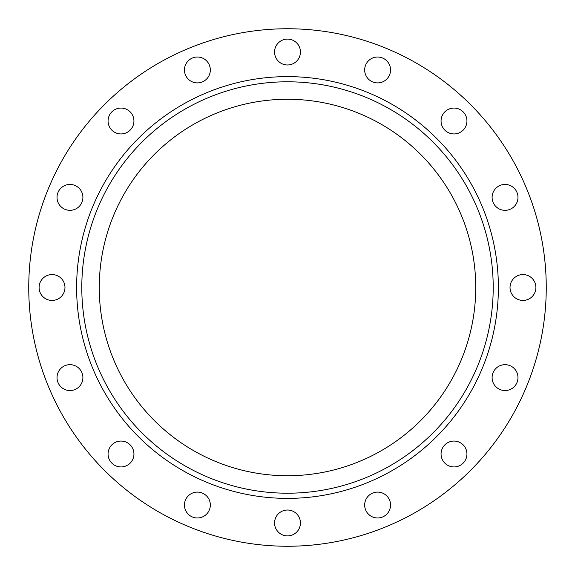 <?xml version="1.0" encoding="UTF-8"?>
<svg xmlns="http://www.w3.org/2000/svg" width="575" height="575" viewBox="0 0 575 575"><rect width="100%" height="100%" fill="white"/><g stroke="black" fill="none" stroke-linecap="round" stroke-linejoin="round"><path stroke-width="0.86" d="M441.061 453.998A12.938 12.938 0 0 1 453.998 441.061A12.938 12.938 0 0 1 466.936 453.998A12.938 12.938 0 0 1 453.998 466.936A12.938 12.938 0 0 1 441.061 453.998M492.099 377.61A12.938 12.938 0 0 1 505.037 364.672A12.938 12.938 0 0 1 517.974 377.61A12.938 12.938 0 0 1 505.037 390.547A12.938 12.938 0 0 1 492.099 377.61M510.025 287.5A12.938 12.938 0 0 1 522.962 274.562A12.938 12.938 0 0 1 535.9 287.5A12.938 12.938 0 0 1 522.962 300.438A12.938 12.938 0 0 1 510.025 287.5M492.099 197.39A12.938 12.938 0 0 1 505.037 184.453A12.938 12.938 0 0 1 517.974 197.39A12.938 12.938 0 0 1 505.037 210.328A12.938 12.938 0 0 1 492.099 197.39M441.061 121.002A12.938 12.938 0 0 1 453.998 108.064A12.938 12.938 0 0 1 466.936 121.002A12.938 12.938 0 0 1 453.998 133.939A12.938 12.938 0 0 1 441.061 121.002M364.672 69.963A12.938 12.938 0 0 1 377.61 57.026A12.938 12.938 0 0 1 390.547 69.963A12.938 12.938 0 0 1 377.61 82.901A12.938 12.938 0 0 1 364.672 69.963M274.562 52.038A12.938 12.938 0 0 1 287.5 39.1A12.938 12.938 0 0 1 300.438 52.038A12.938 12.938 0 0 1 287.5 64.975A12.938 12.938 0 0 1 274.562 52.038M184.453 69.963A12.938 12.938 0 0 1 197.39 57.026A12.938 12.938 0 0 1 210.328 69.963A12.938 12.938 0 0 1 197.39 82.901A12.938 12.938 0 0 1 184.453 69.963M108.064 121.002A12.938 12.938 0 0 1 121.002 108.064A12.938 12.938 0 0 1 133.939 121.002A12.938 12.938 0 0 1 121.002 133.939A12.938 12.938 0 0 1 108.064 121.002M57.026 197.39A12.938 12.938 0 0 1 69.963 184.453A12.938 12.938 0 0 1 82.901 197.39A12.938 12.938 0 0 1 69.963 210.328A12.938 12.938 0 0 1 57.026 197.39M39.1 287.5A12.938 12.938 0 0 1 52.038 274.562A12.938 12.938 0 0 1 64.975 287.5A12.938 12.938 0 0 1 52.038 300.438A12.938 12.938 0 0 1 39.1 287.5M57.026 377.61A12.938 12.938 0 0 1 69.963 364.672A12.938 12.938 0 0 1 82.901 377.61A12.938 12.938 0 0 1 69.963 390.547A12.938 12.938 0 0 1 57.026 377.61M108.064 453.998A12.938 12.938 0 0 1 121.002 441.061A12.938 12.938 0 0 1 133.939 453.998A12.938 12.938 0 0 1 121.002 466.936A12.938 12.938 0 0 1 108.064 453.998M184.453 505.037A12.938 12.938 0 0 1 197.39 492.099A12.938 12.938 0 0 1 210.328 505.037A12.938 12.938 0 0 1 197.39 517.974A12.938 12.938 0 0 1 184.453 505.037M364.672 505.037A12.938 12.938 0 0 1 377.61 492.099A12.938 12.938 0 0 1 390.547 505.037A12.938 12.938 0 0 1 377.61 517.974A12.938 12.938 0 0 1 364.672 505.037M274.562 522.962A12.938 12.938 0 0 1 287.5 510.025A12.938 12.938 0 0 1 300.438 522.962A12.938 12.938 0 0 1 287.5 535.9A12.938 12.938 0 0 1 274.562 522.962M493.206 287.5A205.706 205.706 0 0 1 287.5 493.206A205.706 205.706 0 0 1 81.794 287.5A205.706 205.706 0 0 1 287.5 81.794A205.706 205.706 0 0 1 493.206 287.5M99.259 287.5A188.241 188.241 0 0 1 287.5 99.259A188.241 188.241 0 0 1 475.741 287.5A188.241 188.241 0 0 1 287.5 475.741A188.241 188.241 0 0 1 99.259 287.5M546.25 287.5A258.75 258.75 0 0 1 287.5 546.25A258.75 258.75 0 0 1 28.75 287.5A258.75 258.75 0 0 1 287.5 28.75A258.75 258.75 0 0 1 546.25 287.5M76.619 287.5A210.881 210.881 0 0 1 287.5 76.619A210.881 210.881 0 0 1 498.381 287.5A210.881 210.881 0 0 1 287.5 498.381A210.881 210.881 0 0 1 76.619 287.5"/></g></svg>
